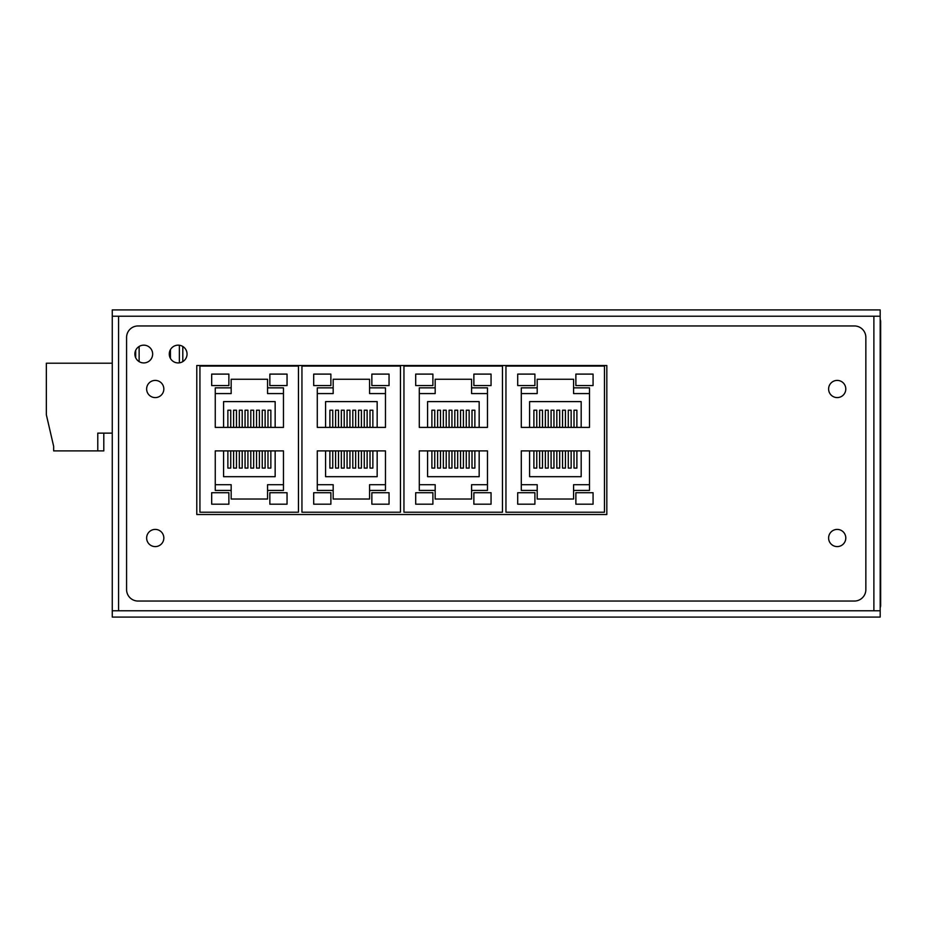 <?xml version="1.0" encoding="UTF-8"?>
<svg xmlns="http://www.w3.org/2000/svg" width="927" height="927" viewBox="0 0 927 927"><rect width="100%" height="100%" fill="white"/><g stroke="black" fill="none" stroke-linecap="round" stroke-linejoin="round"><path stroke-width="1.39" d="M298.448 366.072L298.448 512.214L199.931 512.214L199.931 366.072L298.448 366.072M215.261 450.893L283.465 450.893L283.465 490.429L267.555 490.429L267.555 499.027L231.171 499.027L231.171 490.429L215.261 490.429L215.261 450.893M283.465 393.581L267.555 393.581L267.555 387.857L283.465 387.857L283.465 427.393L215.261 427.393L215.261 387.857L231.171 387.857L231.171 393.581L215.261 393.581M267.555 387.857L267.555 379.259L231.171 379.259L231.171 387.857M287.046 492.724L287.046 504.184L269.85 504.184L269.85 492.724L287.046 492.724M228.876 504.184L211.68 504.184L211.68 492.724L228.876 492.724L228.876 504.184M287.046 385.562L287.046 374.102L269.85 374.102L269.85 385.562L287.046 385.562M228.876 374.102L211.68 374.102L211.68 385.562L228.876 385.562L228.876 374.102M267.555 490.429L267.555 484.705L283.465 484.705M233.604 450.893L233.604 468.089L236.466 468.089L236.466 450.893M239.34 450.893L239.34 468.089L242.202 468.089L242.202 450.893M245.064 450.893L245.064 468.089L247.926 468.089L247.926 450.893M250.8 450.893L250.8 468.089L253.662 468.089L253.662 450.893M256.524 450.893L256.524 468.089L259.398 468.089L259.398 450.893M262.26 450.893L262.26 468.089L265.122 468.089L265.122 450.893M267.984 450.893L267.984 468.089L270.858 468.089L270.858 450.893M227.868 450.893L227.868 468.089L230.742 468.089L230.742 450.893M215.261 484.705L231.171 484.705L231.171 490.429M233.604 427.393L233.604 410.209L236.466 410.209L236.466 427.393M239.34 427.393L239.34 410.209L242.202 410.209L242.202 427.393M245.064 427.393L245.064 410.209L247.926 410.209L247.926 427.393M250.8 427.393L250.8 410.209L253.662 410.209L253.662 427.393M256.524 427.393L256.524 410.209L259.398 410.209L259.398 427.393M262.26 427.393L262.26 410.209L265.122 410.209L265.122 427.393M267.984 427.393L267.984 410.209L270.858 410.209L270.858 427.393M227.868 427.393L227.868 410.209L230.742 410.209L230.742 427.393M275.157 450.893L275.157 476.687L223.581 476.687L223.581 450.893M275.157 427.393L275.157 401.611L223.581 401.611L223.581 427.393M400.452 366.072L400.452 512.214L301.947 512.214L301.947 366.072L400.452 366.072M317.277 450.893L385.47 450.893L385.47 490.429L369.572 490.429L369.572 499.027L333.175 499.027L333.175 490.429L317.277 490.429L317.277 450.893M385.47 393.581L369.572 393.581L369.572 387.857L385.47 387.857L385.47 427.393L317.277 427.393L317.277 387.857L333.175 387.857L333.175 393.581L317.277 393.581M369.572 387.857L369.572 379.259L333.175 379.259L333.175 387.857M389.05 492.724L389.05 504.184L371.854 504.184L371.854 492.724L389.05 492.724M330.881 504.184L313.697 504.184L313.697 492.724L330.881 492.724L330.881 504.184M389.05 385.562L389.05 374.102L371.854 374.102L371.854 385.562L389.05 385.562M330.881 374.102L313.697 374.102L313.697 385.562L330.881 385.562L330.881 374.102M369.572 490.429L369.572 484.705L385.47 484.705M335.609 450.893L335.609 468.089L338.482 468.089L338.482 450.893M341.345 450.893L341.345 468.089L344.207 468.089L344.207 450.893M347.069 450.893L347.069 468.089L349.942 468.089L349.942 450.893M352.805 450.893L352.805 468.089L355.667 468.089L355.667 450.893M358.54 450.893L358.54 468.089L361.403 468.089L361.403 450.893M364.265 450.893L364.265 468.089L367.127 468.089L367.127 450.893M370 450.893L370 468.089L372.863 468.089L372.863 450.893M329.885 450.893L329.885 468.089L332.747 468.089L332.747 450.893M317.277 484.705L333.175 484.705L333.175 490.429M335.609 427.393L335.609 410.209L338.482 410.209L338.482 427.393M341.345 427.393L341.345 410.209L344.207 410.209L344.207 427.393M347.069 427.393L347.069 410.209L349.942 410.209L349.942 427.393M352.805 427.393L352.805 410.209L355.667 410.209L355.667 427.393M358.54 427.393L358.54 410.209L361.403 410.209L361.403 427.393M364.265 427.393L364.265 410.209L367.127 410.209L367.127 427.393M370 427.393L370 410.209L372.863 410.209L372.863 427.393M329.885 427.393L329.885 410.209L332.747 410.209L332.747 427.393M377.162 450.893L377.162 476.687L325.586 476.687L325.586 450.893M377.162 427.393L377.162 401.611L325.586 401.611L325.586 427.393M502.469 366.072L502.469 512.214L403.952 512.214L403.952 366.072L502.469 366.072M419.282 450.893L487.475 450.893L487.475 490.429L471.576 490.429L471.576 499.027L435.18 499.027L435.18 490.429L419.282 490.429L419.282 450.893M487.475 393.581L471.576 393.581L471.576 387.857L487.475 387.857L487.475 427.393L419.282 427.393L419.282 387.857L435.18 387.857L435.18 393.581L419.282 393.581M471.576 387.857L471.576 379.259L435.18 379.259L435.18 387.857M491.055 492.724L491.055 504.184L473.871 504.184L473.871 492.724L491.055 492.724M432.897 504.184L415.702 504.184L415.702 492.724L432.897 492.724L432.897 504.184M491.055 385.562L491.055 374.102L473.871 374.102L473.871 385.562L491.055 385.562M432.897 374.102L415.702 374.102L415.702 385.562L432.897 385.562L432.897 374.102M471.576 490.429L471.576 484.705L487.475 484.705M437.625 450.893L437.625 468.089L440.487 468.089L440.487 450.893M443.349 450.893L443.349 468.089L446.223 468.089L446.223 450.893M449.085 450.893L449.085 468.089L451.947 468.089L451.947 450.893M454.809 450.893L454.809 468.089L457.683 468.089L457.683 450.893M460.545 450.893L460.545 468.089L463.407 468.089L463.407 450.893M466.269 450.893L466.269 468.089L469.143 468.089L469.143 450.893M472.005 450.893L472.005 468.089L474.867 468.089L474.867 450.893M431.889 450.893L431.889 468.089L434.751 468.089L434.751 450.893M419.282 484.705L435.18 484.705L435.18 490.429M437.625 427.393L437.625 410.209L440.487 410.209L440.487 427.393M443.349 427.393L443.349 410.209L446.223 410.209L446.223 427.393M449.085 427.393L449.085 410.209L451.947 410.209L451.947 427.393M454.809 427.393L454.809 410.209L457.683 410.209L457.683 427.393M460.545 427.393L460.545 410.209L463.407 410.209L463.407 427.393M466.269 427.393L466.269 410.209L469.143 410.209L469.143 427.393M472.005 427.393L472.005 410.209L474.867 410.209L474.867 427.393M431.889 427.393L431.889 410.209L434.751 410.209L434.751 427.393M479.166 450.893L479.166 476.687L427.59 476.687L427.59 450.893M479.166 427.393L479.166 401.611L427.59 401.611L427.59 427.393M604.474 366.072L604.474 512.214L505.957 512.214L505.957 366.072L604.474 366.072M521.287 450.893L589.491 450.893L589.491 490.429L573.581 490.429L573.581 499.027L537.197 499.027L537.197 490.429L521.287 490.429L521.287 450.893M589.491 393.581L573.581 393.581L573.581 387.857L589.491 387.857L589.491 427.393L521.287 427.393L521.287 387.857L537.197 387.857L537.197 393.581L521.287 393.581M573.581 387.857L573.581 379.259L537.197 379.259L537.197 387.857M593.071 492.724L593.071 504.184L575.876 504.184L575.876 492.724L593.071 492.724M534.902 504.184L517.706 504.184L517.706 492.724L534.902 492.724L534.902 504.184M593.071 385.562L593.071 374.102L575.876 374.102L575.876 385.562L593.071 385.562M534.902 374.102L517.706 374.102L517.706 385.562L534.902 385.562L534.902 374.102M573.581 490.429L573.581 484.705L589.491 484.705M539.63 450.893L539.63 468.089L542.492 468.089L542.492 450.893M545.366 450.893L545.366 468.089L548.228 468.089L548.228 450.893M551.09 450.893L551.09 468.089L553.952 468.089L553.952 450.893M556.826 450.893L556.826 468.089L559.688 468.089L559.688 450.893M562.55 450.893L562.55 468.089L565.424 468.089L565.424 450.893M568.286 450.893L568.286 468.089L571.148 468.089L571.148 450.893M574.01 450.893L574.01 468.089L576.884 468.089L576.884 450.893M533.894 450.893L533.894 468.089L536.768 468.089L536.768 450.893M521.287 484.705L537.197 484.705L537.197 490.429M539.63 427.393L539.63 410.209L542.492 410.209L542.492 427.393M545.366 427.393L545.366 410.209L548.228 410.209L548.228 427.393M551.09 427.393L551.09 410.209L553.952 410.209L553.952 427.393M556.826 427.393L556.826 410.209L559.688 410.209L559.688 427.393M562.55 427.393L562.55 410.209L565.424 410.209L565.424 427.393M568.286 427.393L568.286 410.209L571.148 410.209L571.148 427.393M574.01 427.393L574.01 410.209L576.884 410.209L576.884 427.393M533.894 427.393L533.894 410.209L536.768 410.209L536.768 427.393M581.183 450.893L581.183 476.687L529.595 476.687L529.595 450.893M581.183 427.393L581.183 401.611L529.595 401.611L529.595 427.393M170.417 358.401L170.417 349.676M112.26 363.21L46.35 363.21L46.35 414.786L53.65 446.304L53.65 450.893L97.775 450.893L97.775 433.129L112.26 433.129M103.801 433.129L103.801 450.893L97.775 450.893M880.187 607.695A6.026 6.026 0 0 0 880.65 605.377L880.65 321.715A6.026 6.026 0 0 0 880.187 319.386M606.826 514.508L196.779 514.508L196.779 365.505L606.826 365.505L606.826 514.508M187.045 354.044A8.888 8.888 0 0 1 173.72 361.739A8.888 8.888 0 0 1 173.72 346.35A8.888 8.888 0 0 1 187.045 354.044M112.26 448.309L112.26 478.691M880.187 610.777L880.187 316.223L112.26 316.223L112.26 617.081L880.187 617.081L880.187 610.777L873.883 610.777L873.883 316.223M152.654 354.044A8.888 8.888 0 0 1 139.328 361.739A8.888 8.888 0 0 1 139.328 346.35A8.888 8.888 0 0 1 152.654 354.044M146.64 537.996A8.598 8.598 0 0 0 159.537 545.447A8.598 8.598 0 0 0 159.537 530.557A8.598 8.598 0 0 0 146.64 537.996M146.64 389.004A8.598 8.598 0 0 0 159.537 396.443A8.598 8.598 0 0 0 159.537 381.553A8.598 8.598 0 0 0 146.64 389.004M828.611 389.004A8.598 8.598 0 0 0 841.496 396.443A8.598 8.598 0 0 0 841.496 381.553A8.598 8.598 0 0 0 828.611 389.004M828.611 537.996A8.598 8.598 0 0 0 841.496 545.447A8.598 8.598 0 0 0 841.496 530.557A8.598 8.598 0 0 0 828.611 537.996M123.43 617.081L153.801 617.081M137.184 309.919L167.555 309.919M796.223 309.919L826.594 309.919M838.634 309.919L869.005 309.919M854.393 325.956A11.46 11.46 0 0 1 865.853 337.416L865.853 589.584A11.46 11.46 0 0 1 854.393 601.044L138.042 601.044A11.46 11.46 0 0 1 126.582 589.584L126.582 337.416A11.46 11.46 0 0 1 138.042 325.956L854.393 325.956M880.187 316.223L880.187 309.919L112.26 309.919L112.26 316.223M118.563 316.223L118.563 610.777L112.26 610.777M118.563 610.777L873.883 610.777M139.131 361.611L139.131 346.466M135.69 357.729L135.69 350.348M182.804 361.611L182.804 346.466M179.363 362.839L179.363 345.238"/></g></svg>
